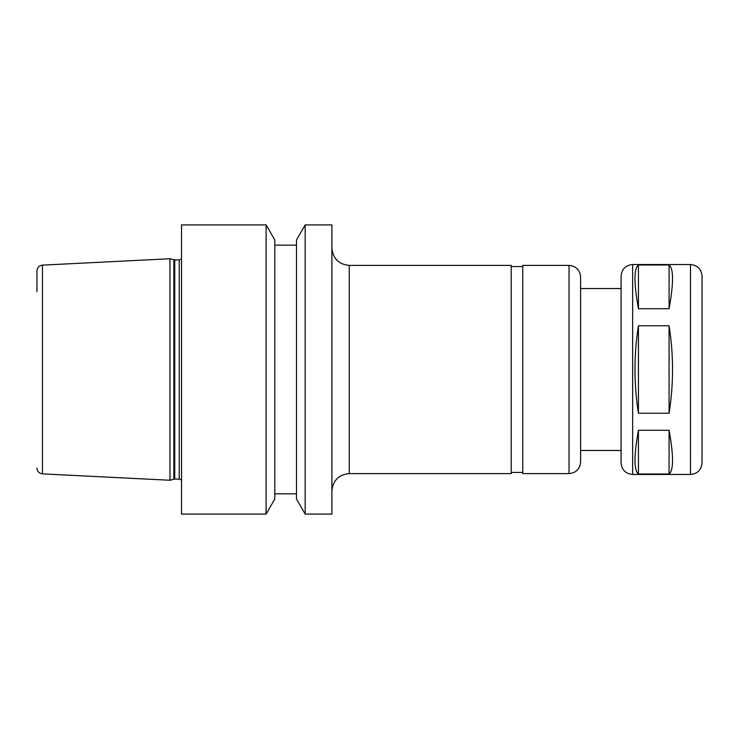<?xml version="1.0" encoding="UTF-8"?>
<svg xmlns="http://www.w3.org/2000/svg" width="739" height="739" viewBox="0 0 739 739"><rect width="100%" height="100%" fill="white"/><g stroke="black" fill="none" stroke-linecap="round" stroke-linejoin="round"><path stroke-width="1.11" d="M669.081 264.996C673.682 268.627 673.682 283.203 669.081 308.726L669.081 264.996L638.431 264.996C633.831 268.627 633.831 283.203 638.431 308.726L638.431 264.996M669.081 474.004L638.431 474.004C633.831 470.373 633.831 455.797 638.431 430.274L669.081 430.274C673.682 455.797 673.682 470.373 669.081 474.004L669.081 430.274M638.431 474.004L638.431 430.274M669.081 308.726L638.431 308.726M669.081 325.77C673.682 354.923 673.682 384.077 669.081 413.23L669.081 325.77L638.431 325.77C633.831 354.923 633.831 384.077 638.431 413.23L638.431 325.77M669.081 413.23L638.431 413.23M331.903 224.915L331.903 514.085L305.17 514.085L305.17 224.915L331.903 224.915M349.261 265.393L349.261 473.607L511.194 473.607L511.194 265.393L349.261 265.393C338.721 264.368 332.938 258.585 331.903 248.045M511.194 266.557L522.759 266.557M580.595 462.032L580.595 276.968C579.912 269.938 576.06 266.086 569.03 265.393L522.759 265.393L522.759 473.607L569.03 473.607C576.06 472.914 579.912 469.062 580.595 462.032L580.595 450.467L621.083 450.467M580.595 288.533L621.083 288.533M690.485 264.534L632.649 264.534C625.619 265.218 621.767 269.07 621.083 276.1L621.083 462.9C621.767 469.93 625.619 473.782 632.649 474.466L690.485 474.466C697.505 473.782 701.366 469.93 702.05 462.9L702.05 276.1C701.366 269.07 697.505 265.218 690.485 264.534L690.485 474.466M36.95 291.646L36.95 270.899C37.255 267.518 39.084 265.597 42.446 265.125L169.97 258.742L169.97 480.258L42.446 473.875C39.084 473.403 37.255 471.482 36.95 468.101M181.535 259.019L179.226 259.906L174.746 259.906L169.97 258.742M181.535 224.915L181.535 514.085L266.105 514.085L266.105 224.915L181.535 224.915M266.105 224.915L274.797 239.963L274.797 499.037L266.105 514.085M274.797 245.154L296.487 245.154M305.17 224.915L296.487 239.963L296.487 499.037L305.17 514.085M569.03 265.393L569.03 473.607M632.649 264.534L632.649 474.466M42.446 265.125L42.446 473.875M173.85 259.786L173.85 479.214L169.97 480.258M174.746 259.906L174.746 479.094L173.85 479.214M179.226 259.906L179.226 479.094L181.535 479.981M349.261 473.607C338.721 474.632 332.938 480.415 331.903 490.955M511.194 472.443L522.759 472.443M174.746 479.094L179.226 479.094M274.797 493.846L296.487 493.846"/></g></svg>
